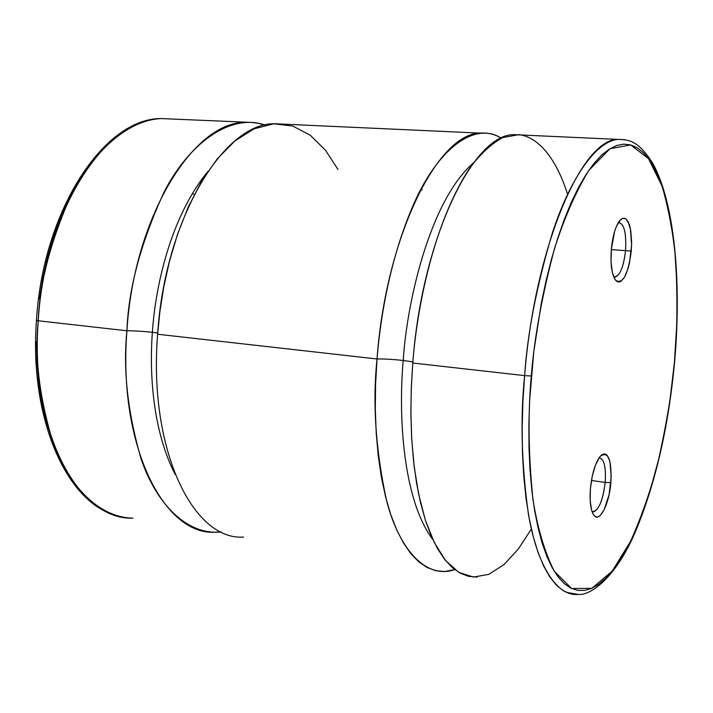 <?xml version="1.0" encoding="UTF-8"?>
<svg xmlns="http://www.w3.org/2000/svg" width="713" height="713" viewBox="0 0 713 713"><rect width="100%" height="100%" fill="white"/><g stroke="black" fill="none" stroke-linecap="round" stroke-linejoin="round"><path stroke-width="1.07" d="M152.377 332.276C142.573 331.26 134.089 330.752 126.923 330.779C122.903 369.708 127.654 412.488 141.174 459.127C156.004 503.084 186.833 535.837 221.217 531.907L215.166 532.21C163.696 535.57 117.788 444.93 126.923 330.779C134.089 330.752 142.573 331.26 152.377 332.276C155.211 288.141 169.988 217.652 207.92 171.387C169.988 217.652 155.211 288.141 152.377 332.276C149.373 372.079 152.332 429.912 175.157 474.43C152.332 429.912 149.373 372.079 152.377 332.276L157.725 332.998M567.557 194.257C557.459 161.976 540.454 137.52 519.064 134.623L502.629 137.609C491.409 143.768 480.553 153.785 470.081 167.653C433.566 222.224 416.82 308.818 412.774 363.015L411.33 386.776L410.875 412.337L411.731 439.297L414.217 466.962L418.683 494.35L425.367 520.142L434.404 542.798L445.696 560.703L458.922 572.441L473.53 577.075L488.797 574.322L503.966 564.625L518.333 549.028L531.372 528.957M337.971 169.427L325.449 150.185L310.271 135.247L292.829 126.076L273.819 123.777L254.184 128.803L234.969 140.889L217.117 159.017L201.36 181.717L188.125 207.331L177.537 234.274L169.48 261.234L163.705 287.259L159.872 311.706L157.626 334.237L377.025 358.987C372.444 402.533 375.608 449.734 386.544 500.579C398.719 548.172 425.456 579.847 454.725 569.589L444.6 571.523L435.75 570.73L427.105 567.503L418.763 561.817L410.84 553.627L403.451 542.967L396.713 529.884L390.724 514.483L385.599 496.908L381.419 477.336L378.273 455.999L376.223 433.183L375.314 409.173L375.582 384.325L377.025 358.987C383.291 358.791 392.025 359.29 403.228 360.457C398.424 412.221 402.061 498.842 432.934 539.732C402.061 498.842 398.424 412.221 403.228 360.457L412.872 361.901L403.228 360.457C406.553 304.914 429.128 201.048 473.69 162.689C429.128 201.048 406.553 304.914 403.228 360.457C392.025 359.29 383.291 358.791 377.025 358.987L157.626 334.237C148.313 449.502 193.098 540.73 243.525 537.076M618.795 222.465C624.24 223.873 626.495 233.276 625.551 250.655L631.255 251.119C628.126 274.523 622.984 284.318 615.809 280.485C611.79 274.968 610.292 264.532 611.335 249.185L611.032 261.662L612.333 272.295L615.025 279.443L616.763 281.35L618.661 282.054L620.658 281.528L624.633 276.974L628.091 268.445L629.463 263.07L631.611 244.969L630.381 228.516L629.258 224.372L626.139 219.114L624.258 218.205L622.262 218.534L620.221 220.085L616.335 226.618L614.633 231.36L611.335 249.185C612.717 235.655 615.551 226.092 619.847 220.504L622.805 218.321L625.64 218.739L628.1 221.69L630.711 230.219L631.647 242.215L631.255 251.119L625.551 250.655C626.486 232.67 624.098 223.303 618.385 222.545M625.551 250.655L611.299 249.577L625.551 250.655C623.741 266.305 620.265 275.129 615.123 277.125L613.741 276.92C619.428 277.081 623.367 268.329 625.551 250.655M599.259 457.844C604.134 458.833 606.112 467.024 605.185 482.407L610.872 482.603C609.241 504.002 599.731 523.012 594.054 515.428C590.676 510.704 589.473 501.694 590.435 488.378L590.168 500.357L591.54 509.973L592.788 513.405L594.33 515.74L596.113 516.889L598.064 516.836L600.114 515.57L604.169 509.724L609.08 494.653L611.219 476.614L609.9 461.436L607.244 455.464L605.506 454.128L603.581 453.985L601.531 455.054L599.446 457.318L595.48 465.019L592.298 475.936L590.435 488.378C592.048 473.263 595.364 462.514 600.382 456.16C608.332 450.857 611.825 459.671 610.872 482.603L605.185 482.407C606.112 466.73 604.063 458.557 599.054 457.871M605.185 482.407L591.433 480.491L605.185 482.407C603.109 499.563 599.205 509.385 593.492 511.854L592.04 511.586C598.269 511.56 602.645 501.827 605.185 482.407M114.517 514.92C65.712 500.891 29.206 417.248 36.452 320.431L38.235 320.779C39.491 284.38 49.963 243.543 69.642 198.276C90.301 155.309 125.684 120.051 161.307 118.572C106.469 117.476 44.598 210.183 38.235 320.779L126.923 330.779L38.235 320.779C29.598 431.713 78.599 520.633 132.93 518.128C97.877 517.62 67.628 484.047 52.887 442.06C39.42 397.738 34.536 357.311 38.235 320.779L36.452 320.44L37.37 320.342M245.45 122.413C193.562 121.433 133.901 217.01 126.923 330.779C128.376 288.863 140.853 242.438 164.346 191.494C188.945 143.776 230.219 112.779 265.2 125.087L258.293 123.278L251.217 122.413L161.307 118.572C103.902 117.93 42.896 210.861 36.452 320.431M480.535 133.126C438.085 132.502 385.885 236.235 377.025 358.987C380.448 316.073 390.572 256.716 413.754 204.016C436.748 151.263 473.37 120.444 501.364 138.179C494.804 134.258 487.861 132.573 480.535 133.126L274.487 123.732C223.668 122.796 164.828 219.363 157.626 334.237M674.614 362.088C681.699 281.84 674.596 203.294 653.055 163.838C637.645 139.178 627.868 139.846 617.761 139.392L513.868 134.65C472.897 134.071 421.918 238.98 412.774 363.015L524.625 375.626C534.679 247.58 581.621 138.99 617.761 139.392L624.748 139.65L617.761 139.392C594.134 141.798 568.511 183.045 552.281 233.24C536.595 286.1 527.37 333.568 524.625 375.626L531.292 375.992C534.242 338.452 541.907 296.251 554.277 249.381C563.876 218.989 575.382 192.653 588.795 170.371L609.945 148.714L630.693 144.908L648.607 158.767L662.145 186.325C668.812 209.506 673.322 234.105 675.674 260.129C677.698 298.8 677.297 332.811 674.453 362.133L669.872 401.071L666.798 420.251L659.177 457.398L649.748 492.041L644.409 508.102L632.663 536.987L626.317 549.554L619.722 560.685L612.922 570.257L605.961 578.136L598.893 584.197L591.799 588.332L584.722 590.426L577.744 590.409L570.926 588.18L564.366 583.706L558.127 576.951L552.299 567.922L546.942 556.639L542.156 543.163L538.012 527.611L534.563 510.098L531.88 490.802L530.017 469.938L529.01 447.737L528.877 424.485L529.634 400.465L533.814 351.402L541.327 303.15L546.203 280.129L551.746 258.249L557.869 237.768L564.473 218.936L571.478 201.939L578.778 186.966L586.291 174.132L593.911 163.527L601.549 155.22L609.125 149.231L616.558 145.541L623.768 144.124L630.693 144.908L637.27 147.814L643.465 152.76L649.213 159.605L654.489 168.25L659.249 178.562L663.491 190.398L667.172 203.615L672.84 233.668L674.81 250.21L676.985 285.655L676.851 323.319L674.453 362.133C672.02 391.437 666.307 425.714 657.324 464.992C650.301 491.524 641.388 516.961 630.595 541.292L612.164 571.202L591.799 588.332L571.666 588.537L554.17 571.158C544.509 551.666 537.424 527.673 532.923 499.189C528.413 454.636 527.87 413.576 531.292 375.992L524.625 375.626C520.24 417.97 521.488 464.092 528.386 513.993C536.265 561.051 555.026 596.754 578.314 594.428L570.774 593.884L563.448 590.827L556.425 585.186L549.803 576.951L543.689 566.122L538.163 552.753L533.324 536.942L529.269 518.832L526.06 498.61L523.779 476.516L522.469 452.835L522.166 427.889L522.879 402.025L524.625 375.626L412.774 363.015L411.258 388.612L410.884 413.709L411.651 437.942L413.531 460.972L416.472 482.487L420.42 502.219L425.304 519.929L431.017 535.436L437.479 548.582L444.564 559.286L452.185 567.486L460.215 573.172L468.557 576.354L477.095 577.084M76.157 185.603L67.566 201.69L59.839 219.194L53.074 237.928L47.37 257.66L42.807 278.141L39.465 299.13M36.559 341.518L37.04 362.382L38.796 382.658L41.791 402.114L45.971 420.51L52.815 441.864M194.266 194.56L192.385 193.446M422.248 189.836L421.258 188.633M674.614 362.097C668.446 427.149 655.443 483.557 635.595 531.319C615.845 577.851 590.569 595.694 578.314 594.428L566.425 592.387M592.209 511.667L593.492 511.854M593.145 514.1L594.054 515.428M613.777 277.018L615.123 277.125M615.061 279.496L615.809 280.485"/></g></svg>
